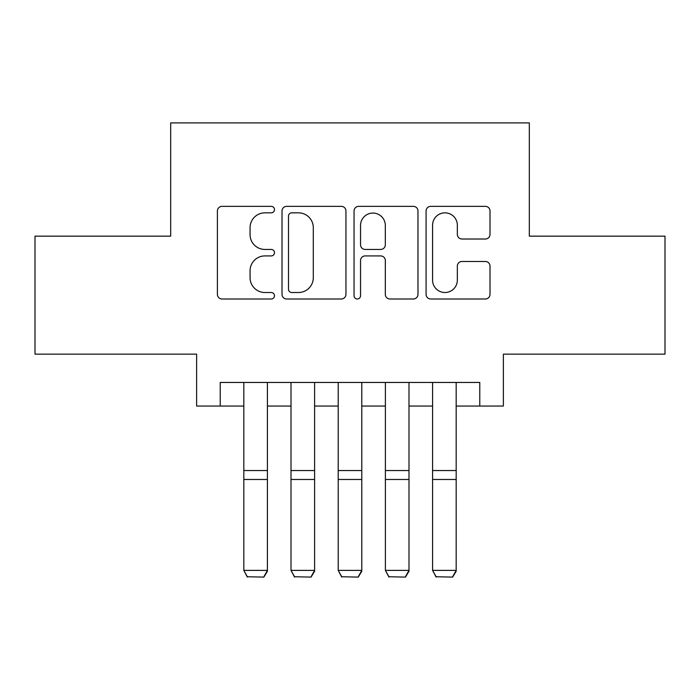 <?xml version="1.0" encoding="UTF-8"?>
<svg xmlns="http://www.w3.org/2000/svg" width="700" height="700" viewBox="0 0 700 700"><rect width="100%" height="100%" fill="white"/><g stroke="black" fill="none" stroke-linecap="round" stroke-linejoin="round"><path stroke-width="1.05" d="M274.496 209.597A3.246 3.246 0 0 0 271.25 206.36L222.04 206.36A4.629 4.629 0 0 0 217.403 210.989L217.403 294.368A4.629 4.629 0 0 0 222.04 298.996L271.25 298.996A3.246 3.246 0 0 0 274.496 295.759A3.246 3.246 0 0 0 271.25 292.512L264.889 292.512A14.823 14.823 0 0 1 250.066 277.69L250.066 270.743A14.823 14.823 0 0 1 264.889 255.92L271.25 255.92A3.246 3.246 0 0 0 274.496 252.682A3.246 3.246 0 0 0 271.25 249.436L264.889 249.436A14.823 14.823 0 0 1 250.066 234.614L250.066 227.666A14.823 14.823 0 0 1 264.889 212.844L271.25 212.844A3.246 3.246 0 0 0 274.496 209.597M485.371 239.015A4.629 4.629 0 0 0 490.009 234.377L490.009 210.989A4.629 4.629 0 0 0 485.371 206.36L430.719 206.36A4.629 4.629 0 0 0 426.081 210.989L426.081 294.368A4.629 4.629 0 0 0 430.719 298.996L485.371 298.996A4.629 4.629 0 0 0 490.009 294.368L490.009 266.114A4.629 4.629 0 0 0 485.371 261.476L461.983 261.476A4.629 4.629 0 0 0 457.345 266.114L457.345 280.123A12.39 12.39 0 0 1 444.955 292.512A12.39 12.39 0 0 1 432.565 280.123L432.565 225.234A12.39 12.39 0 0 1 444.955 212.844A12.39 12.39 0 0 1 457.345 225.234L457.345 234.377A4.629 4.629 0 0 0 461.983 239.015L485.371 239.015M220.229 406.053L220.229 382.454L479.771 382.454L479.771 406.053L503.37 406.053L503.37 354.139L665 354.139L665 236.162L529.322 236.162L529.322 122.903L170.678 122.903L170.678 236.162L35 236.162L35 354.139L196.63 354.139L196.63 406.053L243.819 406.053M345.949 210.989A4.629 4.629 0 0 0 341.311 206.36L286.659 206.36A4.629 4.629 0 0 0 282.021 210.989L282.021 294.368A4.629 4.629 0 0 0 286.659 298.996L341.311 298.996A4.629 4.629 0 0 0 345.949 294.368L345.949 210.989M358.689 206.36L413.341 206.36A4.629 4.629 0 0 1 417.979 210.989L417.979 294.368A4.629 4.629 0 0 1 413.341 298.996L389.953 298.996A4.629 4.629 0 0 1 385.324 294.368L385.324 260.549A4.629 4.629 0 0 0 380.686 255.92L365.172 255.92A4.629 4.629 0 0 0 360.535 260.549L360.535 295.759A3.246 3.246 0 0 1 357.297 298.996A3.246 3.246 0 0 1 354.051 295.759L354.051 210.989A4.629 4.629 0 0 1 358.689 206.36M267.418 406.053L291.007 406.053M314.606 406.053L338.205 406.053M361.795 406.053L385.394 406.053M408.993 406.053L432.582 406.053M456.181 406.053L479.771 406.053M291.751 212.844A3.246 3.246 0 0 0 288.505 216.081L288.505 289.275A3.246 3.246 0 0 0 291.751 292.512L298.471 292.512A14.823 14.823 0 0 0 313.294 277.69L313.294 227.666A14.823 14.823 0 0 0 298.471 212.844L291.751 212.844M385.324 225.461A12.39 12.39 0 0 0 372.925 213.071A12.39 12.39 0 0 0 360.535 225.461L360.535 244.807A4.629 4.629 0 0 0 365.172 249.436L380.686 249.436A4.629 4.629 0 0 0 385.324 244.807L385.324 225.461M267.418 382.454L267.418 571.235L263.874 577.097L247.362 576.756L263.874 577.097M247.362 577.097L243.819 570.386L267.418 570.386L263.874 576.756M243.819 382.454L243.819 570.386L247.362 576.756M314.606 382.454L314.606 571.235L311.071 577.097L294.551 576.756L311.071 577.097M294.551 577.097L291.007 570.386L314.606 570.386L311.071 576.756M291.007 382.454L291.007 570.386L294.551 576.756M361.795 382.454L361.795 571.235L358.26 577.097L341.74 576.756L358.26 577.097M341.74 577.097L338.205 570.386L361.795 570.386L358.26 576.756M338.205 382.454L338.205 570.386L341.74 576.756M408.993 382.454L408.993 571.235L405.449 577.097L388.929 576.756L405.449 577.097M388.929 577.097L385.394 570.386L408.993 570.386L405.449 576.756M385.394 382.454L385.394 570.386L388.929 576.756M456.181 382.454L456.181 571.235L452.637 577.097L436.126 576.756L452.637 577.097M436.126 577.097L432.582 570.386L456.181 570.386L452.637 576.756M432.582 382.454L432.582 570.386L436.126 576.756M267.418 470.54L243.819 470.54M267.418 479.483L243.819 479.483M314.606 470.54L291.007 470.54M314.606 479.483L291.007 479.483M361.795 470.54L338.205 470.54M361.795 479.483L338.205 479.483M408.993 470.54L385.394 470.54M408.993 479.483L385.394 479.483M456.181 470.54L432.582 470.54M456.181 479.483L432.582 479.483"/></g></svg>
